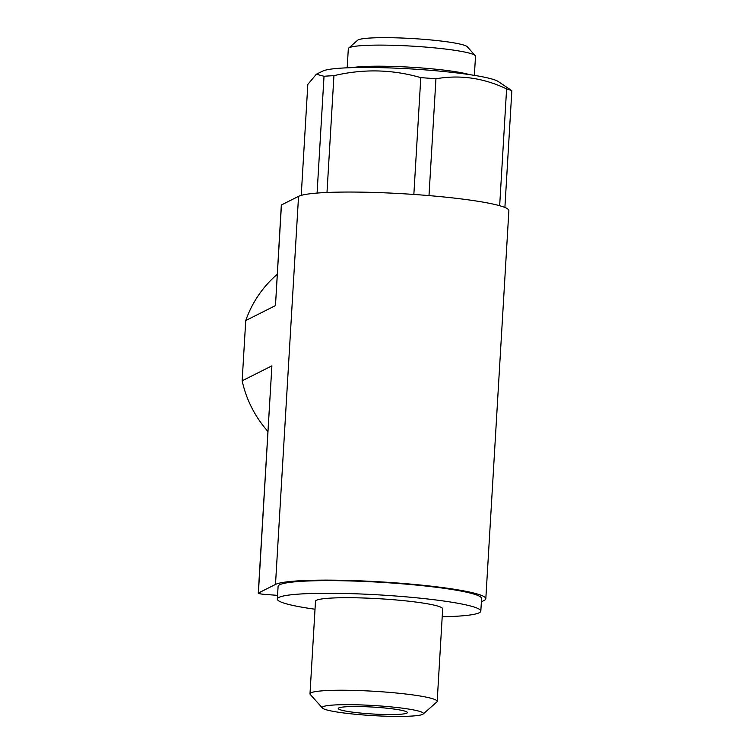 <?xml version="1.0" encoding="UTF-8"?>
<svg xmlns="http://www.w3.org/2000/svg" width="754" height="754" viewBox="0 0 754 754"><rect width="100%" height="100%" fill="white"/><g stroke="black" fill="none" stroke-linecap="round" stroke-linejoin="round"><path stroke-width="1.13" d="M277.208 274.343A110.414 108.274 63.3 0 0 245.738 320.563L242.157 380.808A110.414 108.274 63.3 0 0 267.877 431.411M242.157 380.808L271.892 365.85L258.264 593.172A8.492 0.848 3.4 0 1 258.396 593.04L275.493 584.435A106.173 10.594 3.4 0 1 389.479 582.437A106.173 10.594 3.4 0 1 485.821 598.723A106.173 10.594 3.4 0 1 484.181 600.429L481.382 601.833M245.738 320.563L275.474 305.596L281.449 204.956L298.546 196.351A106.173 10.594 3.4 0 1 412.532 194.353A106.173 10.594 3.4 0 1 508.875 210.649L485.821 598.723M281.449 204.956A8.492 0.848 3.4 0 0 281.317 205.088L275.474 305.596M277.557 595.368L265.257 594.425A8.492 0.848 3.4 0 1 258.264 593.172M316.35 74.222L322.825 71.055A89.189 8.897 -176.6 0 1 426.019 69.952A89.189 8.897 -176.6 0 1 498.177 81.47L511.843 90.669A106.163 10.594 -176.6 0 0 506.603 88.906C483.521 77.945 459.968 74.571 435.944 78.793A106.163 10.594 -176.6 0 0 428.413 78.19A106.163 10.594 -176.6 0 0 420.789 77.634C392.325 69.387 363.371 68.727 333.928 75.673A106.163 10.594 -176.6 0 0 324.022 76.267L316.35 74.222L307.821 84.42L301.232 195.371M511.843 90.669L504.897 207.473M506.603 88.906L499.666 205.719M435.944 78.793L428.998 195.606M420.789 77.634L413.852 194.447M333.928 75.673L326.991 192.487M324.022 76.267L317.085 193.081M474.37 75.362L475.51 56.277A63.704 6.352 -176.6 0 0 475.227 55.617L467.282 46.767A55.212 5.504 -176.6 0 0 422.08 39.199A55.212 5.504 -176.6 0 0 357.613 40.245L348.678 48.096A63.704 6.352 -176.6 0 0 348.32 48.718L347.189 67.813M475.227 55.617A63.704 6.352 -176.6 0 0 423.069 46.88A63.704 6.352 -176.6 0 0 348.678 48.096M277.34 599.044L278.094 586.386A101.922 10.17 3.4 0 1 397.678 583.455A101.922 10.17 3.4 0 1 481.58 598.478L480.826 611.126A101.922 10.17 -176.6 0 0 396.924 596.103A101.922 10.17 -176.6 0 0 277.34 599.044A101.922 10.17 -176.6 0 0 315.021 609.232M378.885 707.488A34.627 3.459 -176.6 0 0 338.32 708.289A34.627 3.459 -176.6 0 0 372.617 713.991A34.627 3.459 -176.6 0 0 407.349 712.389A34.627 3.459 -176.6 0 0 378.885 707.488M381.694 706.074A50.688 5.052 -176.6 0 0 322.448 708.053A50.688 5.052 -176.6 0 0 372.523 715.584A50.688 5.052 -176.6 0 0 423.135 714.038A50.688 5.052 -176.6 0 0 381.694 706.074M423.135 714.038L436.82 702.002A63.704 6.352 -176.6 0 0 437.179 701.39A63.704 6.352 -176.6 0 0 384.738 692.002A63.704 6.352 -176.6 0 0 309.998 693.831A63.704 6.352 -176.6 0 0 310.28 694.491L322.448 708.053M437.179 701.39L442.673 608.864A63.704 6.352 -176.6 0 0 390.233 599.477A63.704 6.352 -176.6 0 0 315.492 601.306L309.998 693.831M442.202 616.781A101.922 10.17 -176.6 0 0 480.826 611.126M258.396 593.04L271.892 365.85M275.493 584.435L298.546 196.351M469.384 74.599A63.704 6.352 -176.6 0 0 421.816 67.973A63.704 6.352 -176.6 0 0 352.231 67.634"/></g></svg>
